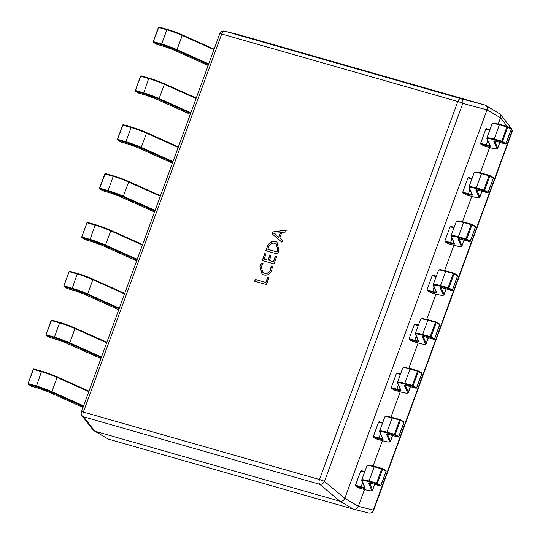 <?xml version="1.0" encoding="UTF-8"?>
<svg xmlns="http://www.w3.org/2000/svg" width="540" height="540" viewBox="0 0 540 540"><rect width="100%" height="100%" fill="white"/><g stroke="black" fill="none" stroke-linecap="round" stroke-linejoin="round"><path stroke-width="0.81" d="M271.1 265.984L272.39 266.355L271.789 270.27C270.027 274.246 267.327 275.798 263.675 274.928L262.076 274.252L259.936 266.294L261.562 263.257L263.142 263.709L261.232 266.645L262.899 272.531L264.242 273.091C267.057 273.834 269.17 272.687 270.587 269.656L271.1 265.984L272.396 266.409M278.903 250.385L277.567 254.05L265.808 250.688L267.199 246.888C268.92 242.636 271.688 240.84 275.501 241.488L276.973 242.102L278.903 250.385M272.66 231.971L286.342 230.074L285.62 232.045L281.819 232.463L279.788 238.025L282.616 240.253L281.894 242.224L271.998 233.773L272.66 231.971L286.288 230.222M275.312 256.304L276.608 256.675L273.962 263.898L262.204 260.537L264.728 253.645L266.018 254.009L264.154 259.099L268.022 260.206L269.771 255.447L271.06 255.818L269.318 260.577L273.334 261.725L275.312 256.304L276.588 256.729M267.624 277.324L268.913 277.688L266.389 284.587L254.63 281.225L255.292 279.423L265.761 282.413L267.624 277.324L268.893 277.742M108.311 439.101L353.579 509.193L340.051 501.262L94.79 431.17L108.277 439.094L93.204 430.096L82.04 415.726A4.124 3.638 142.2 0 0 83.619 416.833L94.79 431.17M239.544 34.904L485.082 105.064L500.155 114.061L500.519 117.794L486.999 109.863L344.824 498.373L358.344 506.304L364.487 489.53M373.113 465.952L382.361 440.681M390.994 417.096L400.241 391.824M408.868 368.246L418.115 342.974M426.749 319.39L435.996 294.118M444.623 270.54L453.87 245.268M462.503 221.684L471.751 196.412M480.384 172.834L489.632 147.562M498.258 123.977L500.519 117.794M239.74 34.952L224.748 31.185A4.124 2.187 -74.1 0 0 221.71 34.02L83.363 412.067L319.484 479.54L457.832 101.5L221.71 34.02A4.124 0.472 20.1 0 0 219.767 33.736A4.124 4.124 0 0 1 224.647 31.158A4.124 3.78 104.1 0 1 224.748 31.185L460.87 98.658A4.124 3.132 104.8 0 1 462.8 103.417L324.452 481.457L344.824 498.373M486.999 109.863L462.8 103.417A4.124 0.472 20.1 0 0 457.832 101.5A4.124 2.187 -74.1 0 1 460.87 98.658L485.082 105.064C486.905 105.847 487.546 107.433 487.013 109.816M340.051 501.262L319.741 484.313L83.619 416.833A4.124 2.187 -74.1 0 1 83.363 412.067A4.124 0.472 -159.9 0 0 81.425 411.784A4.124 4.124 0 0 0 82.04 415.726M358.344 506.304L358.331 506.351C357.345 508.606 355.779 509.558 353.619 509.207L353.579 509.193M324.452 481.457A4.124 2.997 129.8 0 1 319.741 484.313A4.124 2.187 -74.1 0 1 319.484 479.54A4.124 0.472 -159.9 0 1 324.452 481.457M344.804 498.42C343.67 500.587 342.097 501.538 340.092 501.275M358.331 506.351L373.329 510.118A4.124 3.78 104.1 0 1 368.712 513L353.619 509.207M94.75 431.163L94.082 430.866M511.933 132.374A4.124 4.124 0 0 0 511.319 128.425A4.124 3.638 142.2 0 1 511.67 132.077A4.124 0.472 20.1 0 1 511.933 132.374L373.592 510.415A4.124 4.124 0 0 1 368.712 513A4.124 3.78 104.1 0 1 368.611 512.973M281.907 242.19L271.998 233.773M272.187 233.888L272.849 232.085M278.66 237.202L280.503 232.814L273.753 233.3L278.66 237.202L280.307 232.7M266.018 250.749L267.199 246.888M267.388 247.003C269.116 242.75 271.883 240.955 275.697 241.603L275.501 241.488M275.697 241.603L277.067 242.163M277.83 250.074L276.19 243.851L274.88 243.304C271.937 242.636 269.804 243.952 268.488 247.266L267.955 249.365L277.128 251.984L277.83 250.074L276.284 243.911M277.128 251.984L277.634 249.959M267.759 249.251L276.939 251.87M262.413 260.597L264.728 253.645M264.917 253.753L265.997 254.063M268.022 260.206L264.154 259.099M268.218 260.321L269.771 255.447M269.959 255.562L271.04 255.866M273.334 261.725L269.318 260.577M273.524 261.839L275.508 256.419M262.177 274.313L259.936 266.294M260.132 266.409L261.562 263.257M261.758 263.372L263.095 263.756M263 272.585L264.242 273.091M264.438 273.206C267.246 273.949 269.365 272.801 270.783 269.764L270.587 269.656M270.783 269.764L271.296 266.099M254.846 281.286L255.292 279.423M255.488 279.531L265.761 282.413M265.957 282.528L267.82 277.439M358.945 487.944L364.318 489.476A15.876 1.823 -159.9 0 0 371.77 490.354L368.685 483.341A8.863 1.019 20.1 0 1 372.593 483.759L380.133 485.865L376.65 483.887A0.621 0.506 -60.4 0 0 377.352 483.449L376.556 483.131L381.76 468.902L374.227 466.796A16.497 1.89 -159.9 0 0 366.93 465.791L367.483 465.257L369.171 465.17L374.699 466.371A0.621 0.344 105.6 0 0 374.227 466.796L369.016 481.025L376.556 483.131A0.621 0.344 -74.4 0 0 376.65 483.887L369.11 481.781A15.876 1.823 -159.9 0 0 362.111 481.032L365.195 488.038A8.863 1.019 20.1 0 1 361.037 487.553L355.57 485.993L355.495 485.244L360.7 471.015L361.166 470.59L364.79 471.629L361.166 470.59M358.857 487.917L355.57 485.993M372.593 483.759A0.621 0.344 105.6 0 0 372.64 483.779L380.174 485.885A0.621 0.344 105.6 0 1 380.133 485.865A0.621 0.506 -60.4 0 0 380.835 485.426L386.046 471.197A0.621 0.506 -60.4 0 0 385.763 470.482L382.455 468.599M382.563 469.213A0.621 0.506 -60.4 0 0 382.28 468.497A0.621 0.344 105.6 0 0 381.76 468.902L382.563 469.213L377.352 483.449L380.923 485.501L386.134 471.272L382.563 469.213M376.819 439.088L382.199 440.627A15.876 1.823 -159.9 0 0 389.644 441.497L386.566 434.491A8.863 1.019 20.1 0 1 390.474 434.909L398.007 437.015L394.524 435.031A0.621 0.506 -60.4 0 0 395.233 434.592L394.45 434.288L399.64 420.046L392.101 417.94A16.497 1.89 -159.9 0 0 384.804 416.934L385.358 416.401L387.052 416.313L392.58 417.521A0.621 0.344 105.6 0 0 392.101 417.94L386.897 432.175L394.43 434.282A0.621 0.344 -74.4 0 0 394.524 435.031L386.991 432.925A15.876 1.823 -159.9 0 0 379.991 432.182L383.076 439.189A8.863 1.019 20.1 0 1 378.911 438.703L373.451 437.137L373.37 436.394L378.581 422.159L379.039 421.733L382.671 422.78L379.039 421.733M376.738 439.067L373.451 437.137M390.474 434.909A0.621 0.344 105.6 0 0 390.514 434.93L398.054 437.036A0.621 0.344 105.6 0 1 398.007 437.015A0.621 0.506 -60.4 0 0 398.716 436.577L403.92 422.341A0.621 0.506 -60.4 0 0 403.637 421.625L400.336 419.749M400.437 420.363A0.621 0.506 -60.4 0 0 400.16 419.648A0.621 0.344 105.6 0 0 399.64 420.046L400.437 420.363L395.233 434.592L398.804 436.651L404.008 422.415L400.437 420.363M394.7 390.238L400.073 391.77A15.876 1.823 -159.9 0 0 407.525 392.648L404.44 385.641A8.863 1.019 20.1 0 1 408.348 386.053L415.888 388.159L412.405 386.181A0.621 0.506 -60.4 0 0 413.107 385.742L412.324 385.432L417.514 371.196L409.982 369.09A16.497 1.89 -159.9 0 0 402.685 368.084L403.238 367.551L404.926 367.463L410.454 368.665A0.621 0.344 105.6 0 0 409.982 369.09L404.771 383.319L412.31 385.425A0.621 0.344 -74.4 0 0 412.405 386.181L404.872 384.075A15.876 1.823 -159.9 0 0 397.865 383.326L400.95 390.332A8.863 1.019 20.1 0 1 396.792 389.846L391.325 388.287L391.25 387.538L396.455 373.309L396.92 372.883L400.545 373.923L396.92 372.883M394.612 390.211L391.325 388.287M408.348 386.053A0.621 0.344 105.6 0 0 408.395 386.073L415.928 388.179A0.621 0.344 105.6 0 1 415.888 388.159A0.621 0.506 -60.4 0 0 416.59 387.72L421.801 373.491A0.621 0.506 -60.4 0 0 421.517 372.776L418.21 370.892M418.318 371.507A0.621 0.506 -60.4 0 0 418.034 370.791A0.621 0.344 105.6 0 0 417.514 371.196L418.318 371.507L413.107 385.742L416.678 387.794L421.889 373.565L418.318 371.507M412.574 341.381L417.953 342.92A15.876 1.823 -159.9 0 0 425.399 343.791L422.32 336.785A8.863 1.019 20.1 0 1 426.229 337.203L433.762 339.309L430.286 337.325A0.621 0.506 -60.4 0 0 430.988 336.886L430.184 336.575L435.395 322.34L427.856 320.234A16.497 1.89 -159.9 0 0 420.559 319.228L421.112 318.695L422.807 318.607L428.335 319.815A0.621 0.344 105.6 0 0 427.856 320.234L422.651 334.469L430.184 336.575A0.621 0.344 -74.4 0 0 430.286 337.325L422.746 335.219A15.876 1.823 -159.9 0 0 415.746 334.476L418.831 341.483A8.863 1.019 20.1 0 1 414.666 340.997L409.205 339.431L409.124 338.688L414.335 324.452L414.794 324.027L418.426 325.073L414.794 324.027M412.493 341.361L409.205 339.431M426.229 337.203A0.621 0.344 105.6 0 0 426.276 337.223L433.809 339.329A0.621 0.344 105.6 0 1 433.762 339.309A0.621 0.506 -60.4 0 0 434.471 338.87L439.675 324.635A0.621 0.506 -60.4 0 0 439.398 323.919L436.091 322.043M436.199 322.657A0.621 0.506 -60.4 0 0 435.915 321.941A0.621 0.344 105.6 0 0 435.395 322.34L436.199 322.657L430.988 336.886L434.558 338.945L439.763 324.709L436.199 322.657M430.454 292.531L435.827 294.071A15.876 1.823 -159.9 0 0 443.279 294.941L440.195 287.935A8.863 1.019 20.1 0 1 444.103 288.347L451.643 290.459L448.16 288.475A0.621 0.506 -60.4 0 0 448.862 288.036L448.079 287.726L453.269 273.49L445.736 271.384A16.497 1.89 -159.9 0 0 438.44 270.378L438.993 269.845L440.681 269.757L446.209 270.959A0.621 0.344 105.6 0 0 445.736 271.384L440.525 285.613L448.065 287.726A0.621 0.344 -74.4 0 0 448.16 288.475L440.627 286.369A15.876 1.823 -159.9 0 0 433.62 285.62L436.705 292.626A8.863 1.019 20.1 0 1 432.547 292.14L427.086 290.581L427.005 289.832L432.216 275.603L432.675 275.177L436.3 276.217M430.367 292.505L427.086 290.581M444.103 288.347A0.621 0.344 105.6 0 0 444.15 288.367L451.683 290.473A0.621 0.344 105.6 0 1 451.643 290.459A0.621 0.506 -60.4 0 0 452.345 290.014L457.556 275.785A0.621 0.506 -60.4 0 0 457.272 275.069L453.964 273.186M454.073 273.8A0.621 0.506 -60.4 0 0 453.789 273.085A0.621 0.344 105.6 0 0 453.269 273.49L454.073 273.8L448.862 288.036L452.432 290.095L457.643 275.859L454.073 273.8M448.328 243.675L453.708 245.214A15.876 1.823 -159.9 0 0 461.16 246.085L458.075 239.078A8.863 1.019 20.1 0 1 461.983 239.497L469.517 241.603L466.04 239.618A0.621 0.506 -60.4 0 0 466.742 239.179L465.959 238.876L471.15 224.64L463.617 222.527A16.497 1.89 -159.9 0 0 456.32 221.522L456.867 220.988L458.561 220.901L464.089 222.109A0.621 0.344 105.6 0 0 463.617 222.527L458.406 236.763L465.939 238.869A0.621 0.344 -74.4 0 0 466.04 239.618L458.501 237.512A15.876 1.823 -159.9 0 0 451.501 236.77L454.586 243.776A8.863 1.019 20.1 0 1 450.421 243.29L444.96 241.724L444.879 240.982L450.09 226.746L450.549 226.321L454.181 227.367L450.549 226.321M448.247 243.655L444.96 241.724M461.983 239.497A0.621 0.344 105.6 0 0 462.031 239.517L469.564 241.623A0.621 0.344 105.6 0 1 469.517 241.603A0.621 0.506 -60.4 0 0 470.225 241.164L475.43 226.928A0.621 0.506 -60.4 0 0 475.153 226.22L471.845 224.336M471.953 224.951A0.621 0.506 -60.4 0 0 471.67 224.235A0.621 0.344 105.6 0 0 471.15 224.64L471.953 224.951L466.742 239.179L470.313 241.238L475.517 227.009L471.953 224.951M466.209 194.825L471.589 196.364A15.876 1.823 -159.9 0 0 479.034 197.235L475.949 190.228A8.863 1.019 20.1 0 1 479.864 190.64L487.397 192.753L483.914 190.769A0.621 0.506 -60.4 0 0 484.623 190.33L483.82 190.019L489.031 175.784L481.491 173.678A16.497 1.89 -159.9 0 0 474.194 172.672L474.748 172.139L476.435 172.051L481.964 173.259A0.621 0.344 105.6 0 0 481.491 173.678L476.28 187.907L483.82 190.019A0.621 0.344 -74.4 0 0 483.914 190.769L476.381 188.663A15.876 1.823 -159.9 0 0 469.375 187.913L472.46 194.92A8.863 1.019 20.1 0 1 468.302 194.434L462.841 192.875L462.76 192.125L467.971 177.896L468.43 177.471L472.055 178.511L468.43 177.471M466.121 194.798L462.841 192.875M479.864 190.64A0.621 0.344 105.6 0 0 479.905 190.66L487.445 192.767A0.621 0.344 105.6 0 1 487.397 192.753A0.621 0.506 -60.4 0 0 488.099 192.314L493.31 178.079A0.621 0.506 -60.4 0 0 493.027 177.363L489.726 175.48M489.827 176.094A0.621 0.506 -60.4 0 0 489.544 175.379A0.621 0.344 105.6 0 0 489.031 175.784L489.827 176.094L484.623 190.33L488.187 192.388L493.398 178.153L489.827 176.094M484.083 145.969L489.463 147.508A15.876 1.823 -159.9 0 0 496.915 148.379L493.83 141.372A8.863 1.019 20.1 0 1 497.738 141.791L505.271 143.897L501.795 141.919A0.621 0.506 -60.4 0 0 502.497 141.473L501.694 141.163L506.905 126.934L499.372 124.821A16.497 1.89 -159.9 0 0 492.075 123.822L492.622 123.282L494.316 123.194L499.844 124.403A0.621 0.344 105.6 0 0 499.372 124.821L494.161 139.057L501.694 141.163A0.621 0.344 -74.4 0 0 501.795 141.919L494.255 139.806A15.876 1.823 -159.9 0 0 487.256 139.064L490.34 146.07A8.863 1.019 20.1 0 1 486.175 145.584L480.715 144.018L480.64 143.275L485.845 129.04L486.304 128.614L489.935 129.661L486.304 128.614M484.002 145.948L480.715 144.018M497.738 141.791A0.621 0.344 105.6 0 0 497.786 141.811L505.319 143.917A0.621 0.344 105.6 0 1 505.271 143.897A0.621 0.506 -60.4 0 0 505.98 143.458L511.184 129.229A0.621 0.506 -60.4 0 0 510.908 128.513L507.6 126.63M507.708 127.244A0.621 0.506 -60.4 0 0 507.425 126.529A0.621 0.344 105.6 0 0 506.905 126.934L507.708 127.244L502.497 141.473L506.068 143.532L511.272 129.303L507.708 127.244M31.313 386.12A0.621 0.533 -58.8 0 0 31.516 386.242L39.366 388.53A8.863 1.019 20.1 0 1 47.932 391.682L83.025 407.417L47.932 391.682M33.345 369.414L28.134 383.65A0.621 0.533 -58.8 0 0 28.438 384.372L31.597 386.269M49.194 337.271A0.621 0.533 -58.8 0 0 49.397 337.392L57.24 339.68A8.863 1.019 20.1 0 1 65.812 342.826L100.899 358.56L65.812 342.826M106.677 342.785L75.249 328.698A16.497 1.89 -159.9 0 0 59.306 322.832L51.462 320.544L46.008 334.793A0.621 0.533 -58.8 0 0 46.312 335.522L49.477 337.412M67.075 288.414A0.621 0.533 -58.8 0 0 67.277 288.536L75.121 290.824A8.863 1.019 20.1 0 1 83.687 293.976L118.78 309.71L83.687 293.976M69.1 271.708L63.889 285.944A0.621 0.533 -58.8 0 0 64.192 286.666L67.352 288.562M84.949 239.564A0.621 0.533 -58.8 0 0 85.151 239.686L92.995 241.974A8.863 1.019 20.1 0 1 101.567 245.12L136.654 260.854L101.567 245.12M86.974 222.858L81.77 237.087A0.621 0.533 -58.8 0 0 82.067 237.816L85.232 239.706M102.83 190.708A0.621 0.533 -58.8 0 0 103.032 190.829L110.876 193.118A8.863 1.019 20.1 0 1 119.441 196.27L154.535 212.004L119.441 196.27M160.306 196.229L128.885 182.135A16.497 1.89 -159.9 0 0 112.941 176.276L105.091 173.988L99.644 188.237A0.621 0.533 -58.8 0 0 99.947 188.966L103.106 190.856M120.704 141.858A0.621 0.533 -58.8 0 0 120.906 141.98L128.75 144.268A8.863 1.019 20.1 0 1 137.322 147.413L172.409 163.148L137.322 147.413M178.187 147.373L146.758 133.286A16.497 1.89 -159.9 0 0 130.815 127.427L122.972 125.138L117.524 139.381A0.621 0.533 -58.8 0 0 117.821 140.11L120.987 142M138.584 93.002A0.621 0.533 -58.8 0 0 138.787 93.123L146.63 95.411A8.863 1.019 20.1 0 1 155.196 98.564L190.289 114.298L155.196 98.564M140.609 76.295L135.398 90.531A0.621 0.533 -58.8 0 0 135.702 91.26L138.861 93.15M156.458 44.152A0.621 0.533 -58.8 0 0 156.661 44.273L164.504 46.562A8.863 1.019 20.1 0 1 173.077 49.707L208.163 65.448L173.077 49.707M213.941 49.666L182.513 35.579A16.497 1.89 -159.9 0 0 166.57 29.72L158.726 27.432L153.279 41.675A0.621 0.533 -58.8 0 0 153.576 42.404L156.742 44.294M373.592 510.415A4.124 0.472 -159.9 0 0 373.329 510.118L511.67 132.077L510.712 130.842M511.157 129.303L511.272 129.303A0.621 0.621 0 0 0 511.002 128.547L507.519 126.569A0.621 0.621 0 0 0 507.377 126.508L499.844 124.403A0.621 0.344 105.6 0 1 499.885 124.423L507.33 126.502L500.54 117.747M386.019 471.272L386.134 471.272A0.621 0.621 0 0 0 385.857 470.522L382.374 468.538A0.621 0.621 0 0 0 382.232 468.484L374.699 466.371A0.621 0.344 105.6 0 1 374.746 466.391L382.185 468.47M366.93 465.791L361.719 480.02A16.497 1.89 20.1 0 1 369.016 481.025A0.621 0.344 -74.4 0 0 369.11 481.781M369.542 483.125L372.56 489.976A16.497 1.89 20.1 0 1 372.58 490.205L374.72 484.36M374.625 484.333L372.56 489.976A0.621 0.608 -23.7 0 1 371.77 490.354M355.495 485.244L360.956 486.803A8.249 0.945 -159.9 0 0 364.73 487.465M361.037 487.553L362.536 482.483M364.608 472.129L360.7 471.015M368.685 483.341A0.621 0.608 -23.7 0 0 369.401 483.118M369.468 482.855L372.64 483.779A0.621 0.344 105.6 0 0 372.688 483.786M380.801 485.501L380.923 485.501A0.621 0.621 0 0 1 380.174 485.885A0.621 0.344 105.6 0 0 380.302 485.879M362.111 481.032A0.621 0.608 156.3 0 1 361.76 480.701L361.719 480.02M365.195 488.038A0.621 0.608 156.3 0 1 364.838 487.714L361.76 480.701M403.893 422.415L404.008 422.415A0.621 0.621 0 0 0 403.731 421.666L400.255 419.688A0.621 0.621 0 0 0 400.113 419.627L392.58 417.521A0.621 0.344 105.6 0 1 392.62 417.542L400.066 419.62M384.804 416.934L379.6 431.17A16.497 1.89 20.1 0 1 386.897 432.175A0.621 0.344 -74.4 0 0 386.991 432.925M387.423 434.268L390.44 441.126A16.497 1.89 20.1 0 1 390.461 441.356L392.6 435.51M392.506 435.483L390.44 441.126A0.621 0.608 -23.7 0 1 389.644 441.497M373.37 436.394L378.837 437.954A8.249 0.945 -159.9 0 0 382.61 438.615M378.911 438.703L380.417 433.627M382.489 423.272L378.581 422.159M382.199 440.627L376.778 439.081M386.566 434.491A0.621 0.608 -23.7 0 0 387.275 434.261M387.342 434.005L390.514 434.93A0.621 0.344 105.6 0 0 390.569 434.936M398.682 436.651L398.804 436.651A0.621 0.621 0 0 1 398.054 437.036A0.621 0.344 105.6 0 0 398.183 437.029M379.991 432.182A0.621 0.608 156.3 0 1 379.633 431.851L379.6 431.17M383.076 439.189A0.621 0.608 156.3 0 1 382.718 438.858L379.633 431.851M421.774 373.565L421.889 373.565A0.621 0.621 0 0 0 421.612 372.816L418.129 370.832A0.621 0.621 0 0 0 417.994 370.777L410.454 368.665A0.621 0.344 105.6 0 1 410.501 368.685L417.94 370.771M402.685 368.084L397.474 382.313A16.497 1.89 20.1 0 1 404.771 383.319A0.621 0.344 -74.4 0 0 404.872 384.075M405.297 385.418L408.314 392.276A16.497 1.89 20.1 0 1 408.335 392.499L410.474 386.654M410.38 386.627L408.314 392.276A0.621 0.608 -23.7 0 1 407.525 392.648M391.25 387.538L396.711 389.097A8.249 0.945 -159.9 0 0 400.484 389.759M396.792 389.846L398.297 384.777M400.363 374.423L396.455 373.309M400.073 391.77L394.652 390.231M404.44 385.641A0.621 0.608 -23.7 0 0 405.155 385.412M405.223 385.148L408.395 386.073A0.621 0.344 105.6 0 0 408.443 386.08M416.556 387.794L416.678 387.794A0.621 0.621 0 0 1 415.928 388.179A0.621 0.344 105.6 0 0 416.057 388.172M397.865 383.326A0.621 0.608 156.3 0 1 397.514 382.995L397.474 382.313M400.95 390.332A0.621 0.608 156.3 0 1 400.592 390.008L397.514 382.995M439.648 324.716L439.763 324.709A0.621 0.621 0 0 0 439.493 323.959L436.01 321.982A0.621 0.621 0 0 0 435.868 321.921L428.335 319.815A0.621 0.344 105.6 0 1 428.375 319.835L435.82 321.914M420.559 319.228L415.355 333.464A16.497 1.89 20.1 0 1 422.651 334.469A0.621 0.344 -74.4 0 0 422.746 335.219M423.178 336.562L426.195 343.42A16.497 1.89 20.1 0 1 426.215 343.649L428.355 337.804M428.261 337.777L426.195 343.42A0.621 0.608 -23.7 0 1 425.399 343.791M409.124 338.688L414.592 340.247A8.249 0.945 -159.9 0 0 418.365 340.909M414.666 340.997L416.171 335.921M418.244 325.573L414.335 324.452M422.32 336.785A0.621 0.608 -23.7 0 0 423.029 336.555M423.097 336.299L426.276 337.223A0.621 0.344 105.6 0 0 426.323 337.23M434.437 338.945L434.558 338.945A0.621 0.621 0 0 1 433.809 339.329A0.621 0.344 105.6 0 0 433.937 339.322M415.746 334.476A0.621 0.608 156.3 0 1 415.388 334.145L415.355 333.464M418.831 341.483A0.621 0.608 156.3 0 1 418.473 341.152L415.388 334.145M457.529 275.859L457.643 275.859A0.621 0.621 0 0 0 457.367 275.11L453.884 273.125A0.621 0.621 0 0 0 453.749 273.071L446.209 270.959A0.621 0.344 105.6 0 1 446.256 270.979L453.701 273.065M438.44 270.378L433.229 284.607A16.497 1.89 20.1 0 1 440.525 285.613A0.621 0.344 -74.4 0 0 440.627 286.369M441.052 287.712L444.069 294.57A16.497 1.89 20.1 0 1 444.089 294.8L446.229 288.947M446.135 288.92L444.069 294.57A0.621 0.608 -23.7 0 1 443.279 294.941M427.005 289.832L432.466 291.398A8.249 0.945 -159.9 0 0 436.239 292.052M432.547 292.14L434.052 287.071M436.118 276.716L432.216 275.603M440.195 287.935A0.621 0.608 -23.7 0 0 440.91 287.705M440.978 287.442L444.15 288.367A0.621 0.344 105.6 0 0 444.197 288.374M452.318 290.095L452.432 290.095A0.621 0.621 0 0 1 451.683 290.473A0.621 0.344 105.6 0 0 451.811 290.473M433.62 285.62A0.621 0.608 156.3 0 1 433.269 285.296L433.229 284.607M436.705 292.626A0.621 0.608 156.3 0 1 436.354 292.302L433.269 285.296M475.402 227.009L475.517 227.009A0.621 0.621 0 0 0 475.247 226.253L471.764 224.276A0.621 0.621 0 0 0 471.623 224.215L464.089 222.109A0.621 0.344 105.6 0 1 464.13 222.129L471.575 224.208M456.32 221.522L451.109 235.757A16.497 1.89 20.1 0 1 458.406 236.763A0.621 0.344 -74.4 0 0 458.501 237.512M458.933 238.856L461.95 245.714A16.497 1.89 20.1 0 1 461.97 245.943L464.11 240.097M464.015 240.071L461.95 245.714A0.621 0.608 -23.7 0 1 461.16 246.085M444.879 240.982L450.346 242.541A8.249 0.945 -159.9 0 0 454.12 243.203M450.421 243.29L451.926 238.221M453.998 227.867L450.09 226.746M453.708 245.214L448.288 243.668M458.075 239.078A0.621 0.608 -23.7 0 0 458.791 238.849M458.851 238.592L462.031 239.517A0.621 0.344 105.6 0 0 462.078 239.524M470.192 241.238L470.313 241.238A0.621 0.621 0 0 1 469.564 241.623A0.621 0.344 105.6 0 0 469.692 241.616M451.501 236.77A0.621 0.608 156.3 0 1 451.143 236.439L451.109 235.757M454.586 243.776A0.621 0.608 156.3 0 1 454.228 243.446L451.143 236.439M493.283 178.153L493.398 178.153A0.621 0.621 0 0 0 493.121 177.404L489.638 175.419A0.621 0.621 0 0 0 489.503 175.365L481.964 173.259A0.621 0.344 105.6 0 1 482.011 173.273L489.456 175.358M474.194 172.672L468.983 186.907A16.497 1.89 20.1 0 1 476.28 187.907A0.621 0.344 -74.4 0 0 476.381 188.663M476.807 190.006L479.824 196.864A16.497 1.89 20.1 0 1 479.851 197.093L481.984 191.241M481.889 191.214L479.824 196.864A0.621 0.608 -23.7 0 1 479.034 197.235M462.76 192.125L468.221 193.691A8.249 0.945 -159.9 0 0 471.994 194.346M468.302 194.434L469.807 189.365M471.872 179.01L467.971 177.896M471.589 196.364L466.162 194.819M475.949 190.228A0.621 0.608 -23.7 0 0 476.665 189.999M476.732 189.736L479.905 190.66A0.621 0.344 105.6 0 0 479.952 190.667M488.072 192.388L488.187 192.388A0.621 0.621 0 0 1 487.445 192.767A0.621 0.344 105.6 0 0 487.566 192.767M469.375 187.913A0.621 0.608 156.3 0 1 469.024 187.589L468.983 186.907M472.46 194.92A0.621 0.608 156.3 0 1 472.108 194.596L469.024 187.589M492.075 123.822L486.864 138.051A16.497 1.89 20.1 0 1 494.161 139.057A0.621 0.344 -74.4 0 0 494.255 139.806M494.687 141.149L497.705 148.007A16.497 1.89 20.1 0 1 497.725 148.237L499.865 142.391M499.77 142.364L497.705 148.007A0.621 0.608 -23.7 0 1 496.915 148.379M480.64 143.275L486.101 144.835A8.249 0.945 -159.9 0 0 489.875 145.496M486.175 145.584L487.681 140.515M489.753 130.16L485.845 129.04M493.83 141.372A0.621 0.608 -23.7 0 0 494.546 141.143M494.606 140.886L497.786 141.811A0.621 0.344 105.6 0 0 497.833 141.817M505.946 143.532L506.068 143.532A0.621 0.621 0 0 1 505.319 143.917A0.621 0.344 105.6 0 0 505.447 143.91M487.256 139.064A0.621 0.608 156.3 0 1 486.898 138.733L486.864 138.051M490.34 146.07A0.621 0.608 156.3 0 1 489.983 145.739L486.898 138.733M83.349 406.526L51.624 392.303A15.876 1.823 -159.9 0 0 36.281 386.66L28.438 384.372L28.377 383.636L36.221 385.925A16.497 1.89 20.1 0 1 52.164 391.784L83.585 405.871M88.796 391.642L57.368 377.548A16.497 1.89 -159.9 0 0 41.432 371.689L36.281 386.66M41.83 371.25L34.067 368.989L41.87 371.257L57.254 376.913A15.876 1.823 20.1 0 0 41.911 371.277L41.432 371.689L33.581 369.401L34.027 368.969A0.621 0.621 0 0 0 33.278 369.353L28.067 383.582A0.621 0.621 0 0 0 28.33 384.325L31.408 386.195A0.621 0.621 0 0 0 31.556 386.262L39.366 388.53M57.335 376.954L88.978 391.142L57.301 376.927L51.624 392.303M47.851 391.642L39.44 388.557M51.219 320.564L51.908 320.119A0.621 0.621 0 0 0 51.152 320.497L45.947 334.733A0.621 0.621 0 0 0 46.204 335.475L49.288 337.345A0.621 0.621 0 0 0 49.437 337.406L57.24 339.68M101.223 357.676L69.505 343.447A15.876 1.823 -159.9 0 0 54.155 337.81L46.312 335.522L46.251 334.78L54.095 337.068A16.497 1.89 20.1 0 1 70.038 342.927L101.466 357.021M59.711 322.4L51.941 320.132L59.751 322.407L75.134 328.064A15.876 1.823 20.1 0 0 59.792 322.421L54.155 337.81M75.215 328.097L106.859 342.286L75.175 328.077L69.505 343.447M119.104 308.819L87.379 294.597A15.876 1.823 -159.9 0 0 72.036 288.954L64.192 286.666L64.132 285.93L71.975 288.218A16.497 1.89 20.1 0 1 87.919 294.077L119.34 308.165M124.551 293.935L93.123 279.841A16.497 1.89 -159.9 0 0 77.186 273.983L72.036 288.954M77.585 273.55L69.822 271.283L77.632 273.55L93.008 279.207A15.876 1.823 20.1 0 0 77.666 273.571L77.186 273.983L69.336 271.694L69.782 271.262A0.621 0.621 0 0 0 69.032 271.647L63.821 285.883A0.621 0.621 0 0 0 64.085 286.619L67.163 288.488A0.621 0.621 0 0 0 67.311 288.556L75.121 290.824M93.089 279.248L124.733 293.436L93.056 279.221L87.379 294.597M136.978 259.969L105.26 245.741A15.876 1.823 -159.9 0 0 89.917 240.104L82.067 237.816L82.006 237.074L89.856 239.362A16.497 1.89 20.1 0 1 105.793 245.221L137.221 259.315M142.432 245.079L111.004 230.992A16.497 1.89 -159.9 0 0 95.06 225.133L89.917 240.104M95.465 224.694L87.662 222.413L95.506 224.701L110.889 230.357A15.876 1.823 20.1 0 0 95.546 224.714L95.06 225.133L87.217 222.845L87.662 222.413A0.621 0.621 0 0 0 86.906 222.791L81.702 237.026A0.621 0.621 0 0 0 81.959 237.769L85.043 239.638A0.621 0.621 0 0 0 85.192 239.699L92.995 241.974M110.97 230.391L142.614 244.579L110.93 230.371L105.26 245.741M104.855 174.001L105.536 173.563A0.621 0.621 0 0 0 105.536 173.556A0.621 0.621 0 0 0 104.787 173.941L99.576 188.177A0.621 0.621 0 0 0 99.839 188.912L102.917 190.782A0.621 0.621 0 0 0 103.066 190.85L110.876 193.118M154.858 211.113L123.133 196.891A15.876 1.823 -159.9 0 0 107.791 191.255L99.947 188.966L99.886 188.224L107.73 190.512A16.497 1.89 20.1 0 1 123.674 196.371L155.102 210.458M113.346 175.844L105.536 173.563L113.386 175.851L128.77 181.501A15.876 1.823 20.1 0 0 113.42 175.865L107.791 191.255M128.844 181.541L160.488 195.73L128.81 181.514L123.133 196.891M122.728 125.152L123.417 124.706A0.621 0.621 0 0 0 122.661 125.091L117.457 139.32A0.621 0.621 0 0 0 117.713 140.062L120.798 141.932A0.621 0.621 0 0 0 120.947 141.993L128.75 144.268M172.739 162.263L141.014 148.041A15.876 1.823 -159.9 0 0 125.672 142.398L117.821 140.11L117.761 139.367L125.611 141.656A16.497 1.89 20.1 0 1 141.548 147.514L172.976 161.608M131.22 126.988L123.458 124.727L131.261 126.995L146.644 132.651A15.876 1.823 20.1 0 0 131.301 127.015L125.672 142.398M146.725 132.685L178.369 146.873L146.684 132.665L141.014 148.041M190.613 113.407L158.888 99.184A15.876 1.823 -159.9 0 0 143.546 93.548L135.702 91.26L135.641 90.517L143.485 92.806A16.497 1.89 20.1 0 1 159.428 98.665L190.856 112.752M196.06 98.523L164.639 84.429A16.497 1.89 -159.9 0 0 148.696 78.57L143.546 93.548M149.101 78.138L141.332 75.87L149.141 78.145L164.525 83.801A15.876 1.823 20.1 0 0 149.175 78.158L148.696 78.57L140.852 76.282L141.298 75.856A0.621 0.621 0 0 0 140.542 76.234L135.331 90.47A0.621 0.621 0 0 0 135.594 91.206L138.679 93.076A0.621 0.621 0 0 0 138.821 93.143L146.63 95.411M164.599 83.835L196.243 98.024L164.565 83.808L158.888 99.184M158.483 27.445L159.172 27A0.621 0.621 0 0 0 158.416 27.385L153.212 41.614A0.621 0.621 0 0 0 153.468 42.356L156.553 44.226A0.621 0.621 0 0 0 156.701 44.287L164.504 46.562M208.494 64.557L176.769 50.335A15.876 1.823 -159.9 0 0 161.426 44.692L153.576 42.404L153.515 41.661L161.366 43.949A16.497 1.89 20.1 0 1 177.309 49.808L208.73 63.902M166.975 29.282L159.212 27.02L167.015 29.288L182.399 34.945A15.876 1.823 20.1 0 0 167.056 29.309L161.426 44.692M182.48 34.979L214.124 49.167L182.439 34.958L176.769 50.335M172.996 49.673L164.585 46.582M219.767 33.736L81.425 411.784M511.319 128.425L500.155 114.061M224.647 31.158L239.645 34.925M372.58 490.205L371.574 490.853C370.805 490.779 371.358 491.36 364.358 489.497L358.898 487.937M382.239 440.647C389.239 442.503 388.685 441.929 389.455 441.997L390.461 441.356M400.113 391.79C407.113 393.653 406.559 393.073 407.329 393.147L408.335 392.499M426.215 343.649L425.21 344.291C424.44 344.223 424.994 344.797 417.994 342.941L412.533 341.375M436.307 276.21L432.675 275.177M444.089 294.8L443.084 295.441C442.314 295.367 442.868 295.947 435.875 294.084L430.407 292.525M453.749 245.234C460.748 247.091 460.195 246.517 460.964 246.584L461.97 245.943M471.629 196.378C478.622 198.241 478.069 197.66 478.845 197.735L479.851 197.093M497.725 148.237L496.719 148.885C495.95 148.811 496.503 149.384 489.503 147.528L484.043 145.962M65.772 342.812L57.281 339.694M83.646 293.963L75.155 290.844M101.527 245.106L93.035 241.988M119.401 196.256L110.909 193.138M137.281 147.4L128.79 144.281M155.156 98.55L146.671 95.431"/></g></svg>
